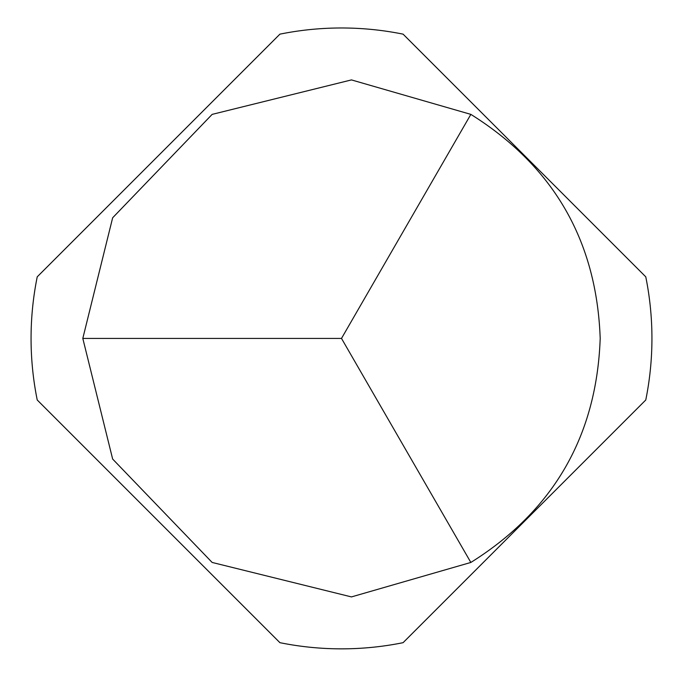 <?xml version="1.0" encoding="UTF-8"?>
<svg xmlns="http://www.w3.org/2000/svg" width="683" height="683" viewBox="0 0 683 683"><rect width="100%" height="100%" fill="white"/><g stroke="black" fill="none" stroke-linecap="round" stroke-linejoin="round"><path stroke-width="1.02" d="M600.195 338.418C596.703 435.967 553.58 510.645 470.852 562.45L351.446 596.916L212.148 562.45L112.652 459.053L82.805 338.418L112.652 217.783L212.148 114.377L351.446 79.911L470.852 114.377C553.58 166.182 596.703 240.86 600.195 338.418M279.91 642.677A310.432 310.432 0 0 0 403.09 642.677L645.768 399.999A310.432 310.432 0 0 0 645.768 276.828L403.09 34.15A310.432 310.432 0 0 0 279.91 34.15L37.232 276.828A310.432 310.432 0 0 0 37.232 399.999L279.91 642.677M470.852 114.377L341.5 338.418L470.852 562.45M341.5 338.418L82.805 338.418"/></g></svg>
